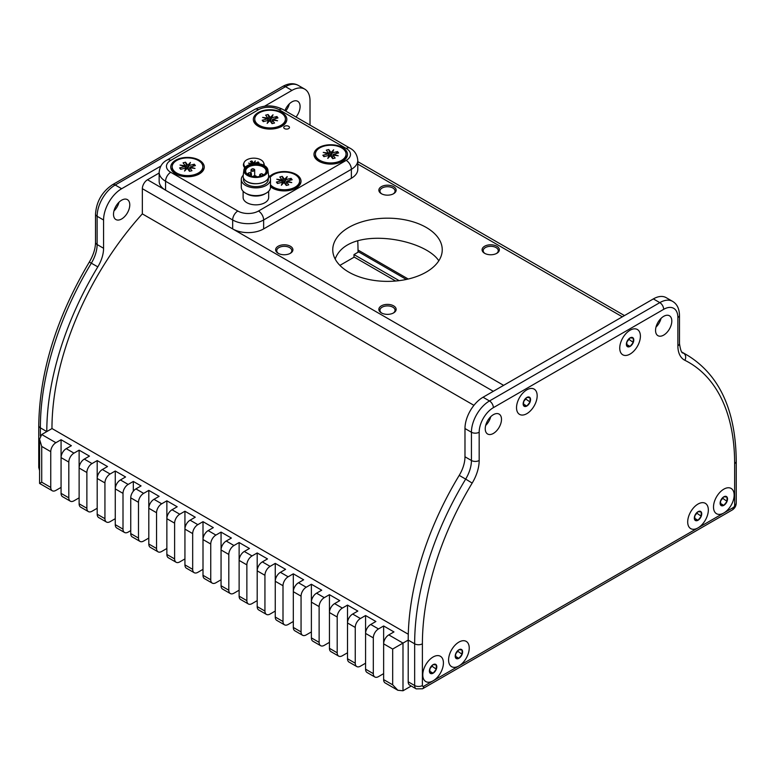 <?xml version="1.0" encoding="UTF-8"?>
<svg xmlns="http://www.w3.org/2000/svg" width="775" height="775" viewBox="0 0 775 775"><rect width="100%" height="100%" fill="white"/><g stroke="black" fill="none" stroke-linecap="round" stroke-linejoin="round"><path stroke-width="1.16" d="M530.042 397.72L526.884 397.439A5.241 3.022 -60 0 1 530.042 397.72L530.042 402.08A5.241 3.022 -60 0 1 526.884 405.993L530.042 402.08M530.081 397.778A5.241 3.022 -60 0 1 530.081 401.973M526.816 397.488L523.658 401.402A5.241 3.022 -60 0 1 526.816 397.488L526.884 397.439M523.629 401.498L523.629 405.703A5.241 3.022 -60 0 1 523.629 401.498L523.658 401.402M523.658 405.761L526.816 406.042A5.241 3.022 -60 0 1 523.658 405.761L523.629 405.703M525.431 398.776L530.081 402.031M525.431 399.348L523.59 401.644A4.563 2.635 -60 0 0 523.822 401.353A4.563 2.635 -60 0 0 525.014 399.261M523.396 404.046L526.855 406.042M516.528 407.698A14.599 8.428 120 0 0 532.008 409.084A14.599 8.428 120 0 0 532.008 388.44A14.599 8.428 120 0 0 516.528 407.698M436.286 664.902L433.138 664.621A5.241 3.022 -60 0 1 436.286 664.902L436.286 669.261A5.241 3.022 -60 0 1 433.138 673.175L436.286 669.261M436.325 664.96A5.241 3.022 -60 0 1 436.325 669.164M433.06 664.669L429.912 668.583A5.241 3.022 -60 0 1 433.06 664.669L433.138 664.621M429.873 668.689L429.873 672.884A5.241 3.022 -60 0 1 429.873 668.689L429.912 668.583M429.912 672.942L433.06 673.223A5.241 3.022 -60 0 1 429.912 672.942L429.873 672.884M433.138 673.175L429.641 671.227M431.675 665.958L436.325 669.212M431.675 666.529L429.834 668.825A4.563 2.635 -60 0 0 430.067 668.534A4.563 2.635 -60 0 0 431.268 666.442M422.772 674.88A14.599 8.428 120 0 0 438.262 676.265A14.599 8.428 120 0 0 438.262 655.621A14.599 8.428 120 0 0 422.772 674.88M462.094 650.012L458.945 649.721A5.241 3.022 -60 0 1 462.094 650.012L462.094 654.362A5.241 3.022 -60 0 1 458.945 658.275L462.094 654.362M462.132 650.06A5.241 3.022 -60 0 1 462.132 654.265M458.868 649.77L455.719 653.693A5.241 3.022 -60 0 1 458.868 649.77L458.945 649.721M455.681 653.79L455.681 657.985A5.241 3.022 -60 0 1 455.681 653.79L455.719 653.693M455.719 658.043L458.868 658.324A5.241 3.022 -60 0 1 455.719 658.043L455.681 657.985M457.483 651.058L462.132 654.313M457.483 651.63L455.642 653.926A4.563 2.635 -60 0 0 455.874 653.635A4.563 2.635 -60 0 0 457.076 651.542M455.448 656.328L458.907 658.324M448.58 659.98A14.599 8.428 120 0 0 464.07 661.366A14.599 8.428 120 0 0 464.07 640.722A14.599 8.428 120 0 0 448.58 659.98M701.21 511.955L698.062 511.674A5.241 3.022 -60 0 1 701.21 511.955L701.21 516.305A5.241 3.022 -60 0 1 698.062 520.228L701.21 516.305M701.249 512.013A5.241 3.022 -60 0 1 701.249 516.208M697.984 511.713L694.836 515.637A5.241 3.022 -60 0 1 697.984 511.713L698.062 511.674M694.797 515.733L694.797 519.938A5.241 3.022 -60 0 1 694.797 515.733L694.836 515.637M694.836 519.986L697.984 520.267A5.241 3.022 -60 0 1 694.836 519.986L694.797 519.938M696.599 513.011L701.249 516.257M696.599 513.583L694.758 515.869A4.563 2.635 -60 0 0 694.991 515.588A4.563 2.635 -60 0 0 696.183 513.486M694.565 518.272L698.023 520.277M687.696 521.933A14.599 8.428 120 0 0 703.177 523.319A14.599 8.428 120 0 0 703.177 502.665A14.599 8.428 120 0 0 687.696 521.933M727.018 497.056L723.86 496.775A5.241 3.022 -60 0 1 727.018 497.056L727.018 501.406A5.241 3.022 -60 0 1 723.86 505.329L727.018 501.406M727.047 497.114A5.241 3.022 -60 0 1 727.047 501.309M723.792 496.823L720.634 500.737A5.241 3.022 -60 0 1 723.792 496.823L723.86 496.775M720.595 500.834L720.595 505.038A5.241 3.022 -60 0 1 720.595 500.834L720.634 500.737M720.634 505.087L723.792 505.368A5.241 3.022 -60 0 1 720.634 505.087L720.595 505.038M722.407 498.112L727.047 501.357M722.407 498.683L720.566 500.97M720.363 503.382L723.821 505.377M721.99 498.587A4.563 2.635 -60 0 1 720.789 500.689A4.563 2.635 -60 0 1 720.566 500.95M713.504 507.034A14.599 8.428 120 0 0 728.984 508.419A14.599 8.428 120 0 0 728.984 487.775A14.599 8.428 120 0 0 713.504 507.034M633.262 338.132L630.114 337.852A5.241 3.022 -60 0 1 633.262 338.132L633.262 342.482A5.241 3.022 -60 0 1 630.114 346.396L633.262 342.482M633.301 338.181A5.241 3.022 -60 0 1 633.301 342.385M630.036 337.89L626.888 341.814A5.241 3.022 -60 0 1 630.036 337.89L630.114 337.852M626.849 341.911L626.849 346.105A5.241 3.022 -60 0 1 626.849 341.911L626.888 341.814M626.888 346.163L630.036 346.444A5.241 3.022 -60 0 1 626.888 346.163L626.849 346.105M628.651 339.179L633.301 342.434M628.651 339.75L626.81 342.046M626.617 344.449L630.075 346.444M628.244 339.663A4.563 2.635 -60 0 1 627.043 341.756A4.563 2.635 -60 0 1 626.81 342.027M619.748 348.101A14.599 8.428 120 0 0 635.238 349.486A14.599 8.428 120 0 0 635.238 328.842A14.599 8.428 120 0 0 619.748 348.101M278.051 183.336L276.394 182.067L277.469 183.481L282.642 182.173L281.364 185.235L284.008 182.474L286.285 185.467L288.736 184.838L286.459 181.854L291.758 182.59L286.992 181.069L292.165 179.752L291.09 178.337L289.424 180.449M282.642 182.173L283.262 183.258M286.634 181.873L286.992 181.069M286.459 181.854L286.043 185.138M284.968 183.723L284.968 181.796L287.186 176.593L284.551 179.345L282.265 176.361L283.97 182.522M287.186 176.593L284.968 181.796L284.551 179.345M282.478 182.212L282.1 179.965L276.791 179.228L281.567 180.759L282.41 182.232M282.1 179.965L279.814 176.981L282.265 176.361M285.907 179.655L291.09 178.337M276.394 182.067L281.567 180.759M298.879 184.963A15.219 8.787 180 0 1 295.556 188.393M273.003 188.393A15.219 8.787 180 0 1 270.485 186.213M270.485 184.779A15.326 8.845 -0 0 0 287.709 189.536A15.326 8.845 -0 0 0 299.605 180.914A15.326 8.845 -0 0 0 298.307 177.349A15.326 8.845 -0 0 0 284.096 172.06A15.326 8.845 -0 0 0 270.107 177.533M333.667 149.778L331.002 152.53L331.419 154.981L333.667 149.778L331.419 154.981L331.419 156.947M329.704 156.434L329.084 155.349L327.796 158.41L330.45 155.659L328.745 149.536L326.294 150.156L328.552 153.15L323.252 152.394L328.019 153.934L322.836 155.233L324.493 156.502M328.862 155.407L328.019 153.934M328.552 153.15L328.929 155.388M332.485 158.362L332.901 155.039L338.2 155.785L333.434 154.254L333.076 155.068M332.901 155.039L335.158 158.032L332.707 158.652L330.45 155.659M328.745 149.536L331.002 152.53M335.895 153.634L337.551 151.532L338.627 152.946L333.434 154.254M337.551 151.532L332.368 152.84M329.084 155.349L323.902 156.657L322.836 155.233M345.33 158.148A15.219 8.787 180 0 1 342.007 161.568M319.445 161.568A15.219 8.787 180 0 1 316.123 158.148M316.675 157.625A15.326 8.845 -0 0 0 333.851 162.76A15.326 8.845 -0 0 0 346.057 154.089A15.326 8.845 -0 0 0 330.731 145.245A15.326 8.845 -0 0 0 315.396 154.089A15.326 8.845 -0 0 0 316.675 157.625M263.849 121.501L262.192 120.232L263.267 121.646L268.45 120.338L267.152 123.399L269.807 120.648L268.092 114.526L265.641 115.146L267.908 118.139L262.609 117.393L267.375 118.924L268.218 120.396M268.45 120.338L269.061 121.423M269.807 120.648L272.073 123.642L274.524 123.022L272.257 120.028L277.557 120.774L272.79 119.243L277.973 117.936L276.907 116.512L275.251 118.623M272.432 120.047L272.79 119.243M272.257 120.028L271.851 123.332M270.775 121.917L270.775 119.97L273.013 114.768L270.359 117.519L268.092 114.526M273.013 114.768L270.775 119.97L270.359 117.519M268.286 120.377L267.908 118.139M271.725 117.819L276.907 116.512M262.192 120.232L267.375 118.924M258.802 126.557A15.219 8.787 180 0 1 256.137 124.174A15.219 8.787 180 0 1 255.479 123.138M284.687 123.138A15.219 8.787 180 0 1 281.364 126.557M284.125 115.533A15.326 8.845 -0 0 0 266.949 110.418A15.326 8.845 -0 0 0 254.752 119.079A15.326 8.845 -0 0 0 270.088 127.933A15.326 8.845 -0 0 0 285.413 119.079A15.326 8.845 -0 0 0 284.125 115.533M190.437 162.44L187.782 165.191L188.199 167.642L190.437 162.44L188.199 167.642L188.199 169.599M187.201 168.349L185.516 162.198L183.065 162.818L185.332 165.811L180.032 165.065L184.799 166.596L179.616 167.904L181.273 169.173M185.632 168.068L184.799 166.596M185.332 165.811L185.709 168.049M186.484 169.095L185.864 168.01L184.576 171.072L187.23 168.32L189.497 171.314L191.948 170.694L189.681 167.7L194.98 168.446L190.214 166.916L189.856 167.729M189.265 171.013L189.681 167.7M185.516 162.198L187.782 165.191M192.665 166.296L194.331 164.193L195.397 165.608L190.214 166.916M194.331 164.193L189.148 165.501M185.864 168.01L180.682 169.318L179.616 167.904M202.11 170.81A15.219 8.787 180 0 1 198.787 174.239M176.225 174.239A15.219 8.787 180 0 1 172.903 170.81M173.464 170.297A15.326 8.845 -0 0 0 190.64 175.421A15.326 8.845 -0 0 0 202.837 166.761A15.326 8.845 -0 0 0 187.502 157.906A15.326 8.845 -0 0 0 172.176 166.761A15.326 8.845 -0 0 0 173.464 170.297M252.33 163.874L248.542 163.128L251.952 163.942M257.155 163.457L258.123 161.927L259.034 162.837L256.806 163.573M258.123 161.927L254.558 163.602M253.968 163.651L251.894 160.948L252.786 163.796M252.253 163.428L250.315 161.471L251.894 160.948M244.871 167.71A9.93 5.735 180 0 1 244.28 166.819M254.742 163.041L255.256 160.909L253.832 162.905M263.636 165.182A10.036 5.793 -0 0 0 263.858 163.951A10.036 5.793 -0 0 0 248.833 158.933A10.036 5.793 -0 0 0 243.796 163.951A10.036 5.793 -0 0 0 245.394 167.1M406.352 279.446L358.631 251.894L353.991 254.578L353.991 256.961L395.667 281.025M399.154 280.657L353.991 254.578M41.714 446.429L39.573 439.241L39.573 483.426L41.714 482.195L41.714 446.429L50.743 451.651A7.295 4.214 -60 0 1 55.907 442.709L61.07 439.725L61.07 457.608L68.81 462.074A7.295 4.214 -60 0 1 73.974 453.133L79.128 450.159L79.128 468.032L86.878 472.508A7.295 4.214 -60 0 1 92.031 463.566L97.195 460.582L97.195 478.466L104.935 482.932A7.295 4.214 -60 0 1 110.098 474L115.262 471.016L115.262 488.899L123.002 493.365A7.295 4.214 -60 0 1 128.166 484.423L133.319 481.449L141.069 485.915L135.906 488.899A7.295 4.214 120 0 0 130.743 497.831L138.483 502.307A7.295 4.214 -60 0 1 143.646 493.365L148.81 490.381L148.81 508.264L156.55 512.73A7.295 4.214 -60 0 1 161.713 503.789L166.867 500.815L166.867 518.688L174.617 523.164A7.295 4.214 -60 0 1 179.771 514.222L184.934 511.238L184.934 529.122L192.675 533.587A7.295 4.214 -60 0 1 197.838 524.656L203.002 521.672L203.002 539.555L210.742 544.021A7.295 4.214 -60 0 1 215.905 535.079L221.059 532.105L221.059 549.979L228.809 554.445A7.295 4.214 -60 0 1 233.963 545.513L239.126 542.529L239.126 560.412L246.867 564.878A7.295 4.214 -60 0 1 252.03 555.937L257.193 552.962L257.193 570.836L264.934 575.312A7.295 4.214 -60 0 1 270.097 566.37L275.251 563.386L275.251 581.269L283.001 585.735A7.295 4.214 -60 0 1 288.155 576.794L293.318 573.82L293.318 591.693L301.058 596.169A7.295 4.214 -60 0 1 306.222 587.227L311.385 584.243L311.385 602.127L319.126 606.592A7.295 4.214 -60 0 1 324.289 597.651L329.443 594.677L329.443 612.55L337.193 617.026A7.295 4.214 -60 0 1 342.347 608.084L347.51 605.101L347.51 622.984L355.25 627.45A7.295 4.214 -60 0 1 360.414 618.518L365.577 615.534L365.577 633.417L373.317 637.883A7.295 4.214 -60 0 1 378.481 628.942L383.635 625.967L383.635 679.597L392.673 684.809L397.837 690.263L402.99 690.777L402.99 643.095L408.202 640.092A226.271 130.636 -60 0 1 459.217 475.375A25.546 14.754 120 0 0 464.981 456.775L464.981 428.527A25.546 14.754 -60 0 1 483.038 397.236L653.354 298.908A25.546 14.754 -60 0 1 666.132 297.639L672.584 301.359A25.546 14.754 120 0 0 659.806 302.628L653.354 298.908M392.673 649.053L402.99 643.095L388.798 634.899A7.295 4.214 120 0 0 383.635 643.841L392.673 649.053L392.673 684.809M39.573 439.241L41.714 434.513L52.022 428.556L408.28 634.241L51.964 428.527M383.635 625.967L393.962 631.925L388.798 634.899M365.577 615.534L375.894 621.492L370.741 624.476A7.295 4.214 120 0 0 365.577 633.417L365.577 669.174A7.295 4.214 120 0 0 367.088 672.516L374.829 676.982A7.295 4.214 -60 0 1 373.317 673.64L373.317 637.883M347.51 605.101L357.837 611.068L352.673 614.042A7.295 4.214 120 0 0 347.51 622.984L347.51 658.74A7.295 4.214 120 0 0 349.021 662.083L356.762 666.548A7.295 4.214 -60 0 1 355.25 663.206L355.25 627.45M329.443 594.677L339.77 600.635L334.606 603.618A7.295 4.214 120 0 0 329.443 612.55L329.443 648.317A7.295 4.214 120 0 0 330.954 651.649L338.704 656.125A7.295 4.214 -60 0 1 337.193 652.783L337.193 617.026M311.385 584.243L321.702 590.211L316.549 593.185A7.295 4.214 120 0 0 311.385 602.127L311.385 637.883A7.295 4.214 120 0 0 312.897 641.225L320.637 645.691A7.295 4.214 -60 0 1 319.126 642.349L319.126 606.592M293.318 573.82L303.645 579.778L298.482 582.761A7.295 4.214 120 0 0 293.318 591.693L293.318 627.45A7.295 4.214 120 0 0 294.829 630.792L302.57 635.268A7.295 4.214 -60 0 1 301.058 631.925L301.058 596.169M275.251 563.386L285.578 569.344L280.414 572.328A7.295 4.214 120 0 0 275.251 581.269L275.251 617.026A7.295 4.214 120 0 0 276.762 620.368L284.512 624.834A7.295 4.214 -60 0 1 283.001 621.492L283.001 585.735M257.193 552.962L267.511 558.92L262.357 561.894A7.295 4.214 120 0 0 257.193 570.836L257.193 606.592A7.295 4.214 120 0 0 258.705 609.935L266.445 614.41A7.295 4.214 -60 0 1 264.934 611.068L264.934 575.312M239.126 542.529L249.453 548.487L244.29 551.471A7.295 4.214 120 0 0 239.126 560.412L239.126 596.169A7.295 4.214 120 0 0 240.638 599.511L248.378 603.977A7.295 4.214 -60 0 1 246.867 600.635L246.867 564.878M221.059 532.105L231.386 538.063L226.222 541.037A7.295 4.214 120 0 0 221.059 549.979L221.059 585.735A7.295 4.214 120 0 0 222.57 589.077L230.32 593.543A7.295 4.214 -60 0 1 228.809 590.211L228.809 554.445M203.002 521.672L213.319 527.63L208.165 530.613A7.295 4.214 120 0 0 203.002 539.555L203.002 575.312A7.295 4.214 120 0 0 204.513 578.654L212.253 583.12A7.295 4.214 -60 0 1 210.742 579.778L210.742 544.021M184.934 511.238L195.261 517.206L190.098 520.18A7.295 4.214 120 0 0 184.934 529.122L184.934 564.878A7.295 4.214 120 0 0 186.446 568.22L194.186 572.686A7.295 4.214 -60 0 1 192.675 569.344L192.675 533.587M166.867 500.815L177.194 506.772L172.031 509.756A7.295 4.214 120 0 0 166.867 518.688L166.867 554.454A7.295 4.214 120 0 0 168.378 557.787L176.128 562.262A7.295 4.214 -60 0 1 174.617 558.92L174.617 523.164M148.81 490.381L159.127 496.349L153.973 499.323A7.295 4.214 120 0 0 148.81 508.264L148.81 544.021A7.295 4.214 120 0 0 150.321 547.363L158.061 551.829A7.295 4.214 -60 0 1 156.55 548.487L156.55 512.73M133.319 481.449L133.319 491.185M115.262 471.016L125.579 476.974L120.425 479.957A7.295 4.214 120 0 0 115.262 488.899L115.262 524.656A7.295 4.214 120 0 0 116.773 527.998L124.513 532.464A7.295 4.214 -60 0 1 123.002 529.122L123.002 493.365M97.195 460.582L107.522 466.55L102.358 469.524A7.295 4.214 120 0 0 97.195 478.466L97.195 514.222A7.295 4.214 120 0 0 98.706 517.564L106.446 522.03A7.295 4.214 -60 0 1 104.935 518.688L104.935 482.932M79.128 450.159L89.454 456.117L84.291 459.1A7.295 4.214 120 0 0 79.128 468.032L79.128 503.798A7.295 4.214 120 0 0 80.648 507.131L88.389 511.607A7.295 4.214 -60 0 1 86.878 508.264L86.878 472.508M61.07 439.725L71.387 445.693L66.233 448.667A7.295 4.214 120 0 0 61.07 457.608L61.07 493.365A7.295 4.214 120 0 0 62.581 496.707L70.322 501.173A7.295 4.214 -60 0 1 68.81 497.831L68.81 462.074M383.635 679.597A7.295 4.214 120 0 0 385.146 682.94L397.837 690.263M383.635 673.64L378.481 676.623A7.295 4.214 -60 0 1 374.829 676.982M365.577 663.206L360.414 666.19A7.295 4.214 -60 0 1 356.762 666.548M347.51 652.783L342.347 655.757A7.295 4.214 -60 0 1 338.704 656.125M329.443 642.349L324.289 645.333A7.295 4.214 -60 0 1 320.637 645.691M311.385 631.925L306.222 634.899A7.295 4.214 -60 0 1 302.57 635.268M293.318 621.492L288.155 624.476A7.295 4.214 -60 0 1 284.512 624.834M275.251 611.068L270.097 614.042A7.295 4.214 -60 0 1 266.445 614.41M257.193 600.635L252.03 603.618A7.295 4.214 -60 0 1 248.378 603.977M239.126 590.211L233.963 593.185A7.295 4.214 -60 0 1 230.32 593.543M221.059 579.778L215.905 582.761A7.295 4.214 -60 0 1 212.253 583.12M203.002 569.344L197.838 572.328A7.295 4.214 -60 0 1 194.186 572.686M184.934 558.92L179.771 561.894A7.295 4.214 -60 0 1 176.128 562.262M166.867 548.487L161.713 551.471A7.295 4.214 -60 0 1 158.061 551.829M138.483 502.307L138.483 538.063A7.295 4.214 -60 0 0 139.994 541.405A7.295 4.214 -60 0 0 143.646 541.037L148.81 538.063M130.743 497.831L130.743 533.587A7.295 4.214 120 0 0 132.254 536.93L139.994 541.405M130.743 530.613L128.166 532.105A7.295 4.214 -60 0 1 124.513 532.464M115.262 518.688L110.098 521.672A7.295 4.214 -60 0 1 106.446 522.03M97.195 508.264L92.031 511.248A7.295 4.214 -60 0 1 88.389 511.607M79.128 497.831L73.974 500.815A7.295 4.214 -60 0 1 70.322 501.173M50.743 451.651L50.743 487.407A7.295 4.214 -60 0 0 52.254 490.749A7.295 4.214 -60 0 0 55.907 490.381L61.07 487.407M411.225 686.02L402.99 690.777M354.243 257.106L339.905 265.379M243.118 191.28L243.118 197.48A12.778 7.372 -0 0 0 246.857 202.692A12.778 7.372 -0 0 0 260.778 204.29A12.778 7.372 -0 0 0 268.663 197.48L268.663 191.28M246.256 193.527A12.778 7.372 -0 0 0 246.857 193.905A12.778 7.372 -0 0 0 265.525 193.527M248.775 194.554A12.41 7.159 -0 0 0 263.006 194.554M243.234 175.247A14.599 8.428 -0 0 0 241.296 179.451L241.296 187.201A14.599 8.428 -0 0 0 245.568 193.159A14.599 8.428 -0 0 0 261.475 194.98A14.599 8.428 -0 0 0 270.485 187.201L270.485 179.451A14.599 8.428 -0 0 0 268.547 175.247M241.296 179.451A14.599 8.428 -0 0 0 245.568 185.409A14.599 8.428 -0 0 0 261.475 187.24A14.599 8.428 -0 0 0 270.485 179.451M243.476 178.027L243.476 179.451A12.419 7.169 -0 0 0 247.109 184.518A12.419 7.169 -0 0 0 260.642 186.068A12.419 7.169 -0 0 0 268.305 179.451L268.305 178.027M247.38 175.431A12.042 6.956 -0 0 0 260.894 176.836A12.042 6.956 -0 0 0 267.908 170.016A12.042 6.956 -0 0 0 255.895 163.554A12.042 6.956 -0 0 0 243.883 170.016A12.042 6.956 -0 0 0 247.38 175.431M248.145 174.976A10.947 6.316 -0 0 0 263.636 174.976A10.947 6.316 -0 0 0 263.636 166.044A10.947 6.316 -0 0 0 248.145 166.044A10.947 6.316 -0 0 0 248.145 174.976L248.145 174.976M262.163 173.968A1.821 1.056 180 0 1 262.802 174.201A1.821 1.056 180 0 1 263.335 174.947L263.335 175.15A10.22 5.9 -0 0 0 266.106 171.11A10.22 5.9 -0 0 0 255.895 165.211A10.22 5.9 -0 0 0 245.675 171.11A10.22 5.9 -0 0 0 248.417 175.131M253.502 168.96A1.831 1.056 180 0 1 254.152 169.202A1.831 1.056 180 0 1 254.684 169.948A1.831 1.056 180 0 1 252.853 171.004A1.831 1.056 180 0 1 251.032 169.948A1.831 1.056 180 0 1 252.214 168.96M261.34 175.993A1.821 1.056 180 0 1 259.683 174.947A1.821 1.056 180 0 1 260.855 173.968M255.392 175.838A1.821 1.056 180 0 1 256.031 176.07A1.821 1.056 180 0 1 256.564 176.816L256.564 176.816M252.95 176.603A1.821 1.056 180 0 1 254.084 175.838M250.267 172.873A1.821 1.056 180 0 1 250.897 173.106A1.821 1.056 180 0 1 251.429 173.852A1.821 1.056 180 0 1 249.608 174.908A1.821 1.056 180 0 1 247.787 173.852A1.821 1.056 180 0 1 248.949 172.873M284.58 126.286A2.858 1.647 -0 0 0 283.737 127.449A2.858 1.647 -0 0 0 285.51 128.979A2.858 1.647 -0 0 0 288.62 128.621A2.858 1.647 -0 0 0 289.463 127.449A2.858 1.647 -0 0 0 287.69 125.928A2.858 1.647 -0 0 0 284.58 126.286M263.733 163.012A10.404 6.006 180 0 1 264.178 165.463M244.784 167.817A10.404 6.006 180 0 1 243.922 163.012M199.349 160.241A16.75 9.668 180 0 1 199.349 173.92A16.75 9.668 180 0 1 175.663 173.92A16.75 9.668 180 0 1 175.663 160.241A16.75 9.668 180 0 1 199.349 160.241M269.613 176.564A16.75 9.668 180 0 1 296.118 174.404A16.75 9.668 180 0 1 296.118 188.073A16.75 9.668 180 0 1 272.432 188.073A16.75 9.668 180 0 1 270.485 186.727M342.569 147.579A16.75 9.668 180 0 1 342.569 161.258A16.75 9.668 180 0 1 318.883 161.258A16.75 9.668 180 0 1 318.883 147.579A16.75 9.668 180 0 1 342.569 147.579M281.926 112.569A16.75 9.668 180 0 1 281.926 126.247A16.75 9.668 180 0 1 258.24 126.247A16.75 9.668 180 0 1 258.24 112.569A16.75 9.668 180 0 1 281.926 112.569M170.733 160.377A7.295 4.214 60 0 0 167.08 160.018C162.392 162.44 159.747 166.528 159.156 172.302L159.156 181.234A21.894 12.642 -0 0 0 165.569 190.175L232.665 228.916A21.894 12.642 -0 0 0 263.636 228.916L351.375 178.26A21.894 12.642 -0 0 0 357.788 169.318L357.788 160.377C357.227 154.651 354.582 150.563 349.864 148.102A7.295 4.214 -60 0 0 346.212 148.461L279.116 109.721A7.295 4.214 -60 0 1 282.768 109.362C273.449 104.78 264.139 104.78 254.82 109.362A7.295 4.214 -120 0 1 258.472 109.721L170.733 160.377A14.599 8.428 -0 0 0 170.733 172.302L237.828 211.032A14.599 8.428 -0 0 0 258.472 211.032L346.212 160.377A7.295 4.214 60 0 1 351.375 169.318A21.894 12.642 -0 0 0 357.788 160.377M393.613 305.844A8.641 4.989 180 0 1 393.613 312.897A8.641 4.989 180 0 1 381.387 312.897A8.641 4.989 180 0 1 381.387 305.844A8.641 4.989 180 0 1 393.613 305.844M496.833 246.247A8.641 4.989 180 0 1 496.833 253.299A8.641 4.989 180 0 1 484.617 253.299A8.641 4.989 180 0 1 484.617 246.247A8.641 4.989 180 0 1 496.833 246.247M393.613 186.649A8.641 4.989 180 0 1 393.613 193.702A8.641 4.989 180 0 1 381.387 193.702A8.641 4.989 180 0 1 381.387 186.649A8.641 4.989 180 0 1 393.613 186.649M290.383 246.247A8.641 4.989 180 0 1 290.383 253.299A8.641 4.989 180 0 1 278.167 253.299A8.641 4.989 180 0 1 278.167 246.247A8.641 4.989 180 0 1 290.383 246.247M473.942 405.335L142.348 213.89L142.348 188.683A7.295 4.214 -60 0 1 147.512 179.752L159.156 173.019M348.789 272.122A54.744 31.601 180 0 1 332.756 249.773A54.744 31.601 180 0 1 387.5 218.172A54.744 31.601 180 0 1 442.244 249.773A54.744 31.601 180 0 1 408.444 278.971A54.744 31.601 180 0 1 348.789 272.122M438.815 260.787C423.828 237.818 347.365 225.186 335.168 259.044M289.976 253.522A7.547 4.359 0 0 0 291.817 250.664A7.547 4.359 0 0 0 289.608 247.583A7.547 4.359 0 0 0 281.393 246.644A7.547 4.359 0 0 0 276.733 250.664A7.547 4.359 0 0 0 278.583 253.522M393.196 193.924A7.547 4.359 0 0 0 395.047 191.067A7.547 4.359 0 0 0 392.838 187.996A7.547 4.359 0 0 0 384.613 187.046A7.547 4.359 0 0 0 379.953 191.067A7.547 4.359 0 0 0 381.804 193.924M496.417 253.522A7.547 4.359 0 0 0 498.267 250.664A7.547 4.359 0 0 0 496.058 247.583A7.547 4.359 0 0 0 487.833 246.644A7.547 4.359 0 0 0 483.183 250.664A7.547 4.359 0 0 0 485.024 253.522M393.196 313.119A7.547 4.359 0 0 0 395.047 310.262A7.547 4.359 0 0 0 392.838 307.181A7.547 4.359 0 0 0 384.613 306.241A7.547 4.359 0 0 0 379.953 310.262A7.547 4.359 0 0 0 381.804 313.119M663.681 309.332A20.072 11.586 120 0 1 677.873 317.527L677.873 345.786A31.019 17.912 120 0 0 684.868 360.288A220.797 127.478 120 0 1 734.642 463.537L734.642 505.252A1.821 1.056 120 0 1 733.353 507.489L723.821 512.992A14.599 8.428 -60 0 1 714.889 500.272A14.599 8.428 -60 0 1 732.762 489.955A14.599 8.428 -60 0 1 723.821 512.992L698.023 527.891A14.599 8.428 -60 0 1 689.082 515.172A14.599 8.428 -60 0 1 706.955 504.854A14.599 8.428 -60 0 1 698.023 527.891L458.907 665.938A14.599 8.428 -60 0 1 449.965 653.228A14.599 8.428 -60 0 1 467.848 642.901A14.599 8.428 -60 0 1 458.907 665.938L433.099 680.837A14.599 8.428 -60 0 1 424.157 668.127A14.599 8.428 -60 0 1 442.041 657.801A14.599 8.428 -60 0 1 433.099 680.837L423.692 686.272A1.821 1.056 120 0 1 422.394 685.526L422.394 643.812A220.797 127.478 120 0 1 472.178 483.087A31.019 17.912 120 0 0 479.173 460.505L479.173 432.247A20.072 11.586 120 0 1 493.365 407.66L663.681 309.332A5.473 3.158 -120 0 0 659.806 302.628L489.49 400.956L483.038 397.236M630.075 330.228A14.599 8.428 -60 0 1 639.017 342.947A14.599 8.428 -60 0 1 621.133 353.264A14.599 8.428 -60 0 1 630.075 330.228M526.855 389.825A14.599 8.428 -60 0 1 535.787 402.535A14.599 8.428 -60 0 1 517.913 412.862A14.599 8.428 -60 0 1 526.855 389.825M501.493 419.362A11.499 6.636 120 0 0 499.11 414.102A11.499 6.636 120 0 0 487.62 420.738A11.499 6.636 120 0 0 487.62 434.01A11.499 6.636 120 0 0 496.475 430.929A11.499 6.636 120 0 0 501.493 419.362M671.809 321.024A11.499 6.636 120 0 0 669.426 315.764A11.499 6.636 120 0 0 657.936 322.4A11.499 6.636 120 0 0 657.936 335.682A11.499 6.636 120 0 0 666.791 332.601A11.499 6.636 120 0 0 671.809 321.024M485.673 425.456A11.499 6.636 120 0 0 490.73 416.688M655.989 327.127A11.499 6.636 120 0 0 661.046 318.36M408.202 681.806A7.295 4.214 120 0 0 409.713 685.148L416.165 688.868A7.295 4.214 120 0 1 414.654 685.526L408.202 681.806L408.202 640.092L414.654 643.812A5.473 3.158 0 0 0 422.394 643.812M289.327 103.889A11.499 6.636 -60 0 1 285.713 111.058M119.011 202.217A11.499 6.636 -60 0 1 113.954 210.984M142.348 213.852A218.967 126.422 120 0 0 51.964 428.594M284.919 110.612A11.499 6.636 -60 0 1 297.707 101.293A11.499 6.636 -60 0 1 296.031 117.025M113.508 214.278A11.499 6.636 -60 0 1 118.527 202.701A11.499 6.636 -60 0 1 127.391 199.621A11.499 6.636 -60 0 1 127.391 212.902A11.499 6.636 -60 0 1 115.892 219.538A11.499 6.636 -60 0 1 113.508 214.278M310.019 125.095L310.019 100.818A25.546 14.754 120 0 0 304.73 89.125A25.546 14.754 120 0 0 291.962 90.394L264.595 106.194M160.812 166.102L121.646 188.722A25.546 14.754 120 0 0 103.579 220.013L103.579 248.271A25.546 14.754 -60 0 1 97.815 266.862A226.271 130.636 120 0 0 46.8 431.578L40.358 427.848L40.358 435.908M357.74 240.783A214.588 123.893 -60 0 1 358.021 251.303L358.021 252.243M295.043 188.703C298.036 186.901 299.557 184.76 299.605 182.28A15.326 8.845 180 0 1 294.074 189.081M274.486 189.081A15.326 8.845 180 0 1 270.485 186.145M341.494 161.888C344.488 160.086 346.008 157.945 346.057 155.455A15.326 8.845 180 0 1 340.525 162.266M320.927 162.266A15.326 8.845 180 0 1 316.675 158.991A15.326 8.845 180 0 1 315.396 155.455L315.396 154.089M260.293 127.255A15.326 8.845 180 0 1 256.041 123.99A15.326 8.845 180 0 1 254.752 120.445L256.079 124.126L259.325 126.868M280.85 126.868C283.844 125.075 285.365 122.934 285.413 120.445A15.326 8.845 180 0 1 279.882 127.255M198.264 174.549C201.267 172.748 202.788 170.607 202.837 168.127A15.326 8.845 180 0 1 197.305 174.927M177.708 174.927A15.326 8.845 180 0 1 173.464 171.672A15.326 8.845 180 0 1 172.176 168.127L172.176 166.761M244.9 167.671A10.036 5.793 180 0 1 243.796 165.027L243.796 163.951M263.858 165.027A10.036 5.793 180 0 1 263.849 165.298L263.858 163.951M41.714 482.195L50.743 487.407M61.07 493.365L68.81 497.831M79.128 503.798L86.878 508.264M97.195 514.222L104.935 518.688M115.262 524.656L123.002 529.122M130.743 533.587L138.483 538.063M148.81 544.021L156.55 548.487M166.867 554.454L174.617 558.92M184.934 564.878L192.675 569.344M203.002 575.312L210.742 579.778M221.059 585.735L228.809 590.211M239.126 596.169L246.867 600.635M257.193 606.592L264.934 611.068M275.251 617.026L283.001 621.492M293.318 627.45L301.058 631.925M311.385 637.883L319.126 642.349M329.443 648.317L337.193 652.783M347.51 658.74L355.25 663.206M365.577 669.174L373.317 673.64M41.714 434.513L55.907 442.709M66.233 448.667L73.974 453.133M84.291 459.1L92.031 463.566M102.358 469.524L110.098 474M120.425 479.957L128.166 484.423M135.906 488.899L143.646 493.365M153.973 499.323L161.713 503.789M172.031 509.756L179.771 514.222M190.098 520.18L197.838 524.656M208.165 530.613L215.905 535.079M226.222 541.037L233.963 545.513M244.29 551.471L252.03 555.937M262.357 561.894L270.097 566.37M280.414 572.328L288.155 576.794M298.482 582.761L306.222 587.227M316.549 593.185L324.289 597.651M334.606 603.618L342.347 608.084M352.673 614.042L360.414 618.518M370.741 624.476L378.481 628.942M246.159 181.069A12.574 7.256 -0 0 0 247.002 181.602A12.574 7.256 -0 0 0 265.622 181.069M246.876 181.515A12.749 7.362 -0 0 0 261.185 183.007A12.749 7.362 -0 0 0 268.615 175.789C270.291 182.086 254.665 186.63 246.915 181.612C244.173 179.936 242.933 177.998 243.166 175.789A12.749 7.362 -0 0 0 246.876 181.515M159.156 172.302A21.894 12.642 -0 0 0 165.569 181.234A7.295 4.214 -60 0 1 170.733 172.302M279.116 109.721A14.599 8.428 -0 0 0 258.472 109.721M165.569 190.175L165.569 181.234L232.665 219.974A7.295 4.214 -60 0 1 237.828 211.032M232.665 228.916L232.665 219.974A21.894 12.642 -0 0 0 263.636 219.974A7.295 4.214 -120 0 0 258.472 211.032M346.212 160.377A14.599 8.428 -0 0 0 346.212 148.461M263.636 228.916L263.636 219.974L351.375 169.318L351.375 178.26M147.512 179.752L503.624 385.349M357.043 163.651L622.335 316.82M142.348 188.683L493.307 391.307M493.365 407.66A5.473 3.158 60 0 0 489.49 400.956A25.546 14.754 120 0 0 471.433 432.247L464.981 428.527M459.217 475.375L465.668 479.105A25.546 14.754 120 0 0 471.433 460.505L464.981 456.775M479.173 460.505A5.473 3.158 0 0 1 471.433 460.505L471.433 432.247A5.473 3.158 0 0 0 479.173 432.247M472.178 483.087L465.668 479.105A226.271 130.636 120 0 0 414.654 643.812L414.654 685.526A5.473 3.158 0 0 0 422.394 685.526M734.642 463.537A5.473 3.158 0 0 0 736.25 461.299C735.795 410.576 719.646 375.303 687.783 355.483A226.271 130.636 120 0 0 683.637 353.264L682.823 352.79M677.873 345.786A5.473 3.158 0 0 0 679.481 343.548C680.479 350.271 681.709 353.429 683.163 353.012A25.546 14.754 120 0 0 683.637 353.264A5.473 4.466 -63.6 0 1 684.868 360.288M733.353 507.489A5.473 3.158 60 0 1 732.22 509.998L422.559 688.781A5.473 3.158 -120 0 0 423.692 686.272M734.642 505.252A5.473 3.158 0 0 0 736.25 503.023C736.114 506.046 734.778 508.371 732.22 509.998M677.873 317.527A5.473 3.158 0 0 0 679.481 315.289L679.481 343.548M291.962 90.394L285.51 86.664L115.194 185.002A25.546 14.754 -60 0 0 97.127 216.283L97.127 244.542A25.546 14.754 -60 0 1 91.363 263.142A226.271 130.636 -60 0 0 40.358 427.848A5.473 3.158 0 0 1 38.75 425.62C39.535 372.097 56.391 317.576 89.319 262.057C93.388 255.101 95.461 248.513 95.519 242.304L95.519 214.055A5.473 3.158 0 0 0 97.127 216.283L103.579 220.013M95.519 242.304A5.473 3.158 -0 0 0 97.127 244.542L103.579 248.271M95.519 214.055C96.42 201.539 102.058 191.764 112.453 184.731A5.473 3.158 60 0 1 115.194 185.002L121.646 188.722M298.278 85.405C293.822 82.877 288.649 83.206 282.768 86.393A5.473 3.158 -120 0 1 285.51 86.664A25.546 14.754 -60 0 1 298.278 85.405L304.73 89.125M89.319 262.057L97.815 266.862M39.573 470.58L38.75 467.335A5.473 3.158 -0 0 0 39.573 469.001M358.021 250.034L408.231 279.029M273.517 188.703L270.291 185.981M299.605 182.28L299.605 180.914M319.968 161.888C316.965 160.086 315.444 157.945 315.396 155.455M346.057 155.455L346.057 154.089M285.413 120.445L285.413 119.079M254.752 120.445L254.752 119.079M176.739 174.549C173.745 172.748 172.224 170.607 172.176 168.127M202.837 168.127L202.837 166.761M244.861 167.72L243.796 165.027M39.573 483.426L52.254 490.749M243.883 170.016L243.166 175.789M267.908 170.016L268.615 175.789M251.032 169.948L251.032 173.193M254.684 169.948L254.684 175.421M259.683 174.947L259.683 176.438M247.787 173.852L247.787 174.695M251.429 173.852L251.429 176.283M249.133 174.976C248.407 173.707 248.572 172.922 249.608 172.602C251.623 173.116 249.782 176.342 249.133 174.976M252.388 171.062C251.662 169.803 251.817 169.018 252.853 168.698C254.859 169.212 253.028 172.428 252.388 171.062M253.648 176.7L254.742 175.567L255.837 176.836M261.039 176.061C260.313 174.801 260.468 174.017 261.504 173.697C263.519 174.21 261.679 177.436 261.039 176.061M167.08 160.018L254.82 109.362M282.768 109.362L349.864 148.102M357.788 161.617L624.466 315.58M687.783 355.483L682.155 352.238M422.559 688.781L416.165 688.868M736.25 461.299L736.25 503.023M679.481 315.289C679.297 308.605 677.001 303.965 672.584 301.359M38.75 425.62L38.75 467.335M282.768 86.393L112.453 184.731"/></g></svg>

